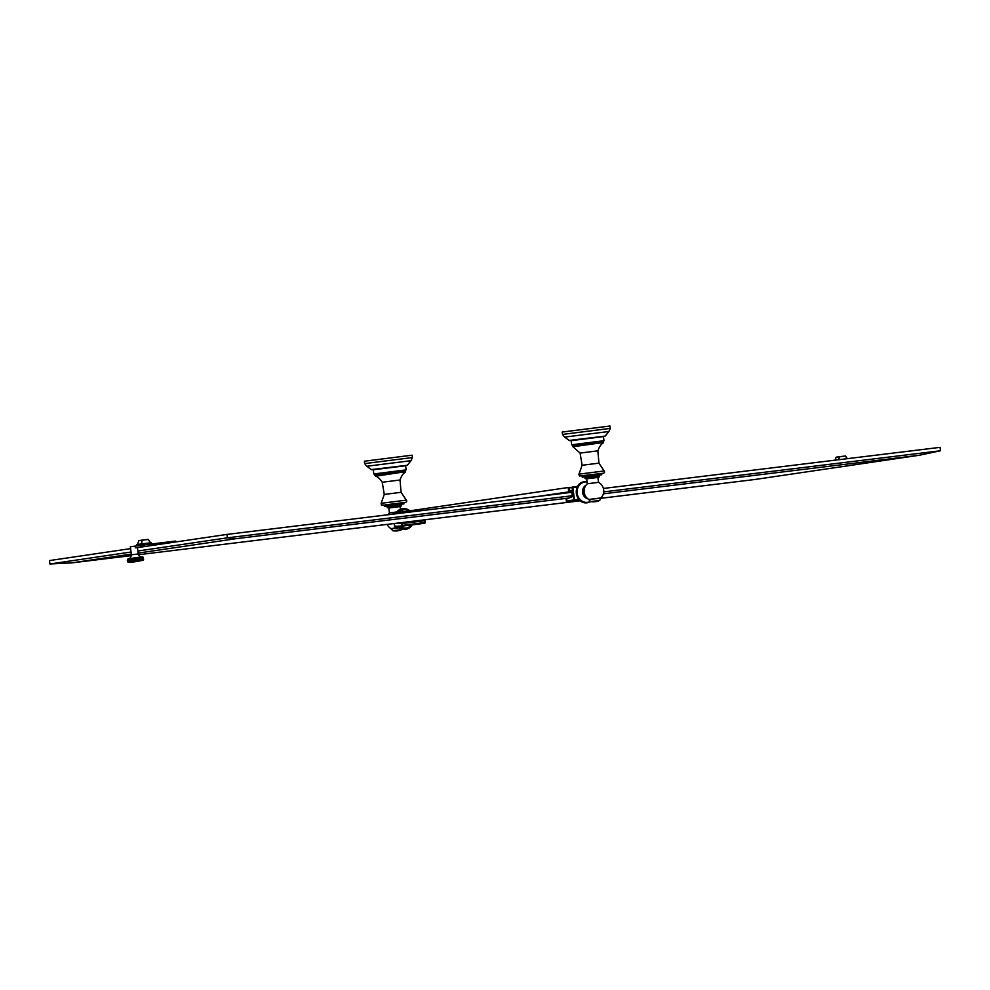 <?xml version="1.0" encoding="UTF-8"?>
<svg xmlns="http://www.w3.org/2000/svg" width="990" height="990" viewBox="0 0 990 990"><rect width="100%" height="100%" fill="white"/><g stroke="black" fill="none" stroke-linecap="round" stroke-linejoin="round"><path stroke-width="1.49" d="M603.417 488.454L940.067 447.356L940.5 450.759L919.153 455.276L755.048 479.469L601.004 498.279M580.462 500.779L138.427 554.746M131.398 555.613L71.701 562.889L131.299 554.115M569.213 497.995L235.818 538.708L138.117 553.101M919.153 455.276L603.368 493.824M940.5 450.759L604.024 491.844M569.399 488.12L572.529 487.006L572.888 487.612L572.022 487.724L574.25 500.569L573.581 499.987L566.33 501.064L566.169 499.282L572.344 496.695L572.232 495.73L227.378 537.817L235.818 538.708M572.232 495.73L571.577 490.595L569.745 490.867M571.799 492.315L226.945 534.414L227.378 537.817L137.858 551.022M226.945 534.414L137.424 547.606L138.229 553.967L131.385 554.821L130.371 546.728L140.654 545.416L140.865 547.111M131.039 552.024L49.933 563.978L71.701 562.889M130.606 548.621L49.5 560.575L49.933 563.978M135.184 546.084L135.395 547.804L137.424 547.581M135.395 547.804L139.615 547.284M136.954 544.587L137.115 545.849L136.929 544.587L141.211 543.956L141.384 545.317L144.491 544.859L144.701 546.542M151.136 542.743L151.297 544.03L151.136 542.743L141.211 543.956M144.491 544.859L175.688 541.047L175.812 541.951M141.681 543.894L141.941 540.255L141.409 543.918M141.694 540.231L148.104 539.364L150.629 542.792M397.51 523.116L401.532 523.549L401.779 525.492L424.821 522.497L424.92 520.691L420.911 520.257M394.899 526.346L402.274 525.925L402.398 523.5L401.532 523.549M394.206 523.524L395.084 526.977L424.636 523.19L424.821 522.497L424.648 523.19L395.084 526.977L417.446 524.242A0.656 0.656 0 0 0 417.471 524.242L424.648 523.19A0.656 0.656 0 0 0 425.205 522.46L424.982 520.728L425.143 522.46M424.92 520.691L402.398 523.5M405.43 525.715A6.831 6.237 81.6 0 0 406.086 525.64M411.382 524.985A9.195 8.378 -98.4 0 1 406.11 528.017A9.195 8.378 -98.4 0 1 400.245 526.346M398.797 512.486A9.195 8.378 -98.4 0 1 403.809 509.788A9.195 8.378 -98.4 0 1 409.006 510.976M387.87 514.775A9.851 9.851 0 0 1 389.454 512.919L396.446 511.991M398.339 527.633L390.963 528.623A9.851 9.851 0 0 1 387.152 524.378M400.368 509.07L400.047 506.583L388.822 508.006L389.454 512.919M387.684 506.36L387.226 507.771L401.544 505.952L401.383 504.653L387.684 506.36M385.085 504.912L404.576 502.536C406.605 502.252 407.187 501.447 406.321 500.136L381.138 503.316L381.373 504.937L384.244 505.11L384.392 506.36L403.932 503.898L403.772 502.586L385.085 504.912M405.591 471.661L405.43 470.411L375.965 474.074L374.616 474.297L374.777 475.546L405.591 471.661L375.792 476.202C374.888 476.017 378.267 476.165 382.239 482.254L384.269 494.443L401.086 492.315L400.022 480.002L382.239 482.254M374.69 469.594L373.279 469.842L373.799 473.963L406.135 469.879L405.615 465.746L374.69 469.594M404.093 465.882L374.789 469.582M412.409 457.566L412.112 455.19L364.357 461.216L364.654 463.592L412.409 457.566L411.023 460.672L366.783 466.265L371.609 469.792L407.249 465.275L371.25 469.607M571.688 491.498L569.745 490.892L569.3 487.377L568.186 487.513L394.75 513.08L394.861 513.921M571.601 490.755L569.77 490.978M599.717 500.433L590.646 501.584A15.753 15.753 0 0 0 599.717 500.433L600.967 497.921L588.815 499.455A9.851 9.851 0 0 1 587.305 483.764L598.517 482.34L597.898 477.415L586.154 478.875L598.43 477.378L599.396 476.796L599.235 475.485L584.904 477.304L585.078 478.603L599.396 476.796M588.815 499.455L600.992 498.156M601.623 473.418L582.083 475.893L582.244 477.192L601.784 474.73L601.623 473.418M603.442 442.493L603.281 441.243L572.468 445.129L572.628 446.379L603.442 442.493L572.913 446.738L580.091 453.086L597.873 450.834L598.938 463.147L582.12 465.275L580.091 453.086M603.467 436.59L571.131 440.674L571.651 444.795L603.987 440.711L603.467 436.59M601.945 436.714L572.641 440.414M610.261 428.398L609.964 426.022L562.209 432.048L562.506 434.424L610.261 428.398L608.875 431.504L564.634 437.097L569.46 440.624L605.1 436.107L569.101 440.439M568.186 487.513L568.743 491.882L569.968 492.575M838.976 459.694L839.173 456.873L845.336 455.982L847.23 458.692M838.926 456.848L838.703 459.731M139.578 558.731L139.355 560.687L138.971 557.692L139.578 558.731L139.986 557.568L141.52 558.496L141.273 557.419L141.917 558.459L141.954 557.345L143.265 558.311L142.808 557.259L143.401 558.298L142.919 557.246L143.476 558.298L142.968 557.246L127.611 559.202M138.439 558.867L138.254 560.823L137.87 557.828L139.021 558.793M139.12 559.597L138.81 560.761L138.439 557.766M127.438 560.315L127.995 562.184L127.648 559.177L127.438 560.315L127.747 559.164L128.193 560.204L128.861 558.991L128.849 560.105L129.591 558.892L129.653 559.994L130.47 558.781L130.618 559.87L130.952 558.707L131.138 559.796L132.004 558.57L132.264 559.647L132.561 558.496L132.858 559.573L133.13 558.422L133.464 559.499L133.712 558.348L134.083 559.412L134.306 558.273L134.714 559.338L134.912 558.199L135.345 559.251L135.506 558.125L135.976 559.177L136.113 558.051L137.226 559.016L137.301 557.902L137.672 560.897L138.81 560.761L138.538 559.672M138.81 560.761L138.971 557.692M140.11 558.669L139.875 560.625L139.491 557.63M139.355 560.687L139.677 559.536M140.617 558.607L140.357 560.575L139.986 557.568M139.875 560.625L140.209 559.474M141.087 558.546L140.716 559.412M141.52 558.496L141.186 559.362M141.917 558.459L141.62 559.3M142.275 558.409L142.016 559.263M142.585 558.372L142.374 559.214M142.857 558.348L142.696 559.189M143.092 558.323L142.968 559.152M143.265 558.311L143.191 559.127M143.401 558.298L143.364 559.115M127.376 560.328L127.995 562.196L132.747 562.085L143.352 560.253L142.968 557.259L143.5 559.103M140.357 560.575L143.352 560.241L143.575 559.103M127.351 560.34L127.611 559.189L138.216 557.358L132.264 558.236M127.562 560.291L127.537 561.12M127.722 560.266L128.255 562.134L127.66 561.107M127.933 560.241L128.44 562.11L127.821 561.07M128.193 560.204L128.663 562.072L128.032 561.045M128.502 560.154L128.923 562.035L128.292 561.008M128.849 560.105L129.232 561.998L128.601 560.959M129.232 560.055L129.591 561.949L128.948 560.909M129.653 559.994L129.975 561.887L129.331 560.86M130.123 559.932L130.395 561.837L129.764 560.798M130.618 559.87L130.47 558.781M127.524 561.367L127.995 562.196L130.853 561.775L130.222 560.736M131.138 559.796L130.952 558.707M130.853 561.775L130.717 560.674M131.682 559.721L131.472 558.645M131.336 561.701L131.237 560.6M132.264 559.647L132.004 558.57M131.843 561.639L131.794 560.526M132.858 559.573L132.561 558.496M132.375 561.565L132.363 560.451M133.464 559.499L133.13 558.422M132.932 561.503L132.957 560.377M134.083 559.412L134.096 561.342L133.712 558.348M133.501 561.429L133.563 560.303M134.714 559.338L134.69 561.268L134.306 558.273M134.096 561.342L134.182 560.216M135.345 559.251L135.284 561.194L134.912 558.199M134.69 561.268L134.813 560.142M135.976 559.177L135.89 561.12L135.506 558.125M135.284 561.194L135.444 560.055M136.608 559.09L136.496 561.045L136.113 558.051M135.89 561.12L136.076 559.981M137.226 559.016L137.09 560.971L136.707 557.976M136.496 561.045L136.707 559.894M137.09 560.971L137.301 557.902M137.672 560.897L137.338 559.82M137.845 558.942L137.87 557.828M138.254 560.823L137.944 559.746M141.496 543.918L141.669 545.267M151.173 544.042L151.012 542.755M150.505 542.805L148.203 539.488L141.83 540.132L138.847 540.689L137.437 544.5L138.86 540.701L141.669 540.293M150.616 542.805L148.302 539.476M392.968 514.144L392.968 514.132A0.656 0.656 0 0 1 393.513 513.402L394.762 513.216L392.968 514.132L394.849 513.847M409.91 510.852A10.407 9.492 81.6 0 0 402.918 508.687A10.407 9.492 81.6 0 0 396.433 512.832M397.955 526.63A10.407 9.492 81.6 0 0 405.529 529.328A10.407 9.492 81.6 0 0 412.211 524.886M400.764 509.244A10.271 9.368 81.6 0 0 395.938 512.907M397.436 526.692A10.271 9.368 81.6 0 0 403.722 529.365M401.544 505.952L387.226 507.771M403.932 503.898L384.392 506.36M405.442 470.436L373.799 473.963M392.795 530.751A15.753 15.753 0 0 0 401.866 529.601L392.795 530.751L390.963 528.623M398.611 527.843L390.988 528.858M579.484 499.938L567.06 501.633L579.657 500.099L567.06 501.633L566.391 501.051M577.343 487.068L572.888 487.612L574.435 499.876L578.927 499.331M572.529 487.006L577.727 486.375L572.542 487.006A0.656 0.656 0 0 0 572.529 487.006L572.517 487.006M587.07 502.574A10.407 9.492 -98.4 0 1 576.341 493.391A10.407 9.492 -98.4 0 1 584.459 481.92M590.436 501.534A10.271 9.368 -98.4 0 1 587.714 502.338A10.271 9.368 -98.4 0 1 577.12 493.28A10.271 9.368 -98.4 0 1 585.139 481.957A10.271 9.368 -98.4 0 1 587.07 481.944M584.447 488.367A6.46 5.891 81.6 0 0 585.622 496.337M587.961 498.873A7.338 6.695 -98.4 0 1 582.627 492.711A7.338 6.695 -98.4 0 1 585.944 485.261M601.784 474.73L582.244 477.192M578.989 474.148L604.172 470.968C605.038 472.279 604.457 473.084 602.427 473.368L579.558 476.004L578.865 474.457L582.12 465.275M603.294 441.268L571.651 444.795M536.803 496.584L568.743 491.882M570.129 491.436L571.651 491.213M847.329 458.679L845.336 455.982L836.265 457.157L835.028 460.177M835.04 460.177L836.092 457.318L838.901 456.91M132.759 562.085L138.699 561.206L132.759 562.085M394.527 526.519L394.156 523.524M397.287 526.705L405.257 529.601L412.273 524.886M409.984 510.84L402.608 508.501L395.765 512.931M381.138 503.316L384.269 494.443M406.321 500.136L401.086 492.315M405.405 472.082L404.774 472.539C405.591 472.143 402.361 473.121 400.022 480.002M404.39 470.596L406.135 469.879M411.023 460.672L407.521 465.028M364.654 463.592L366.783 466.265M566.107 499.307L566.33 501.064A0.656 0.656 0 0 0 567.06 501.633M590.82 501.608L587.392 502.747C574.881 504.875 572.072 482.6 584.731 481.66L587.033 481.672M600.967 497.921A9.851 9.851 0 0 0 598.517 482.34M587.305 483.764L586.674 478.838L585.078 478.603M604.172 470.968L598.938 463.147M603.257 442.914L602.625 443.371C603.442 442.976 600.212 443.966 597.873 450.834M602.242 441.429L603.987 440.711M562.506 434.424L564.634 437.097M608.875 431.504L605.373 435.86M590.646 501.584L588.84 499.703M845.547 456.081L847.353 458.667M131.385 554.821C130.791 557.568 129.888 558.83 128.7 558.607M141.78 556.962C140.939 557.741 139.751 556.751 138.229 553.967M138.216 557.358C145.641 556.442 141.558 556.974 142.981 557.259M127.611 559.189L127.388 559.969M143.352 560.253L143.587 559.474"/></g></svg>
